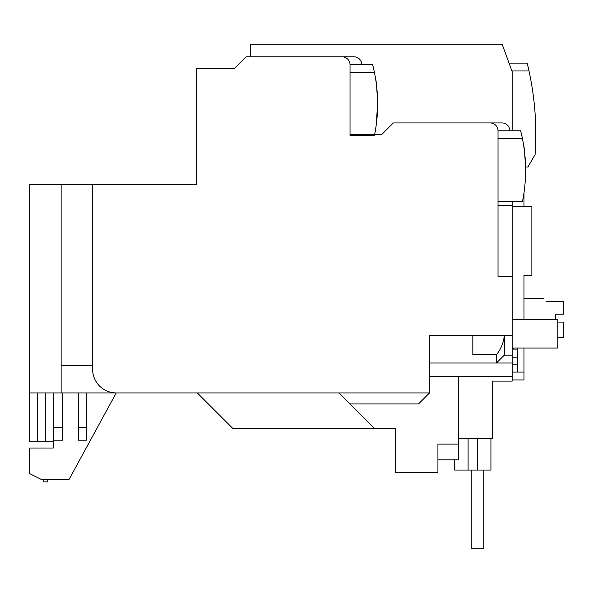 <?xml version="1.0" encoding="UTF-8"?>
<svg xmlns="http://www.w3.org/2000/svg" width="593" height="593" viewBox="0 0 593 593"><rect width="100%" height="100%" fill="white"/><g stroke="black" fill="none" stroke-linecap="round" stroke-linejoin="round"><path stroke-width="0.89" d="M477.55 438.583L477.55 470.071L454.72 470.071L454.72 459.834M512.182 201.65L512.182 381.121L492.501 381.121L492.501 438.583L458.389 438.583M429.532 363.012L496.437 363.012L504.309 355.148L504.309 335.468C503.635 342.643 501.011 349.069 496.437 354.747L472.829 354.747L472.829 335.468L429.532 335.468L429.532 392.929L116.235 392.929A23.616 23.616 0 0 1 92.627 369.313L92.627 184.327L196.528 184.327L196.528 68.618L234.317 68.618L246.125 56.809L353.962 56.809A7.872 7.872 0 0 1 361.834 64.681M131.98 392.929L29.65 392.929L29.65 184.327L92.627 184.327M53.266 441.733L29.65 441.733L29.65 392.929M429.532 376.399L512.182 376.399M512.182 355.148L504.309 355.148L496.437 363.012L512.182 363.012M472.829 335.468L512.182 335.468M512.182 276.427L498.016 276.427L498.016 130.801A7.872 7.872 0 0 0 490.144 122.929L393.322 122.929L381.514 134.737L350.026 134.737L350.026 64.681A7.872 7.872 0 0 0 342.154 56.809L246.125 56.809M498.016 205.586L512.182 205.586M250.528 56.809L250.528 44.216L502.16 44.216L512.182 71.76M381.514 134.737L374.606 134.737M429.532 392.929L418.51 403.952L350.026 403.952L339.011 392.929M197.313 392.929L232.738 428.354L374.428 428.354L350.026 403.952M53.266 392.929L53.266 448.026L29.65 448.026L29.65 473.614L41.458 479.515L69.01 479.515L116.235 392.929M78.454 440.199L86.326 440.199L86.326 427.56L78.454 427.56L78.454 440.199M53.266 427.56L62.71 427.56L62.71 440.199L53.266 440.199M61.138 392.929L61.138 184.327M37.522 392.929L37.522 441.733M45.394 441.733L45.394 392.929M92.627 365.377L61.138 365.377M374.428 428.354L395.42 428.354L395.42 472.436L437.923 472.436L437.923 444.098L458.389 444.098L458.389 376.399M496.437 354.747L496.437 363.012M393.322 122.929L501.952 122.929A7.872 7.872 0 0 1 509.824 130.801M62.71 427.56L62.71 392.929M78.454 392.929L78.454 427.56M86.326 392.929L86.326 427.56M395.42 459.834L395.42 428.354M477.55 470.071L490.93 470.071L490.93 438.583M47.736 481.879L47.736 479.515L47.751 481.879L43.8 481.879L43.8 479.515M458.389 444.098L458.389 459.834L437.923 459.834M512.182 348.847L513.76 348.847L513.76 348.061M471.25 548.784L471.25 470.071L471.25 548.784L483.844 548.784L483.844 470.071L483.844 548.784M555.478 319.33L555.478 314.208L563.35 314.208L563.35 301.444L546.116 301.444C542.825 297.523 542.825 297.523 546.116 301.444M557.843 337.432L563.35 337.432L563.35 322.081L557.843 322.081M535.145 153.631L535.353 150.14M525.583 167.011L527.926 167.011L535.071 154.632A295.188 295.188 0 0 0 527.17 63.103L509.031 63.103M535.383 118.333L535.412 118.889M529 70.975L512.182 70.975L512.182 130.801M377.63 104.709L377.63 104.034C376.896 88.016 376.155 79.225 375.406 77.668C376.155 79.225 376.896 88.016 377.63 104.034L376.11 125.857M376.073 126.109L375.406 130.408M374.45 72.554L350.026 72.554L350.026 135.523L374.45 135.523A157.434 157.434 0 0 0 372.634 64.681L350.026 64.681M377.296 93.842L376.948 89.38M525.613 171.585L525.62 170.161C524.879 154.143 524.138 145.352 523.397 143.788C524.138 145.344 524.879 154.136 525.62 170.161L525.613 170.828M522.44 138.673L498.016 138.673L498.016 201.65L522.44 201.65A157.434 157.434 0 0 0 520.617 130.801L498.016 130.801M525.287 159.962L524.931 155.499M512.182 206.764L531.862 206.764L531.862 275.248L523.99 275.248L523.99 319.33L512.182 319.33M512.182 379.943L523.99 379.943L523.99 372.07L517.696 372.07L517.696 348.061M523.99 319.33L557.843 319.33L557.843 348.061L512.182 348.061M523.99 372.07L523.99 348.061M512.182 349.914L517.696 349.914M512.182 357.787L517.696 357.787M512.182 364.198L517.696 364.198M512.182 372.07L517.696 372.07M523.99 206.764L523.99 192.732M468.099 470.071L468.099 438.583M543.618 298.464L523.99 298.464"/></g></svg>
